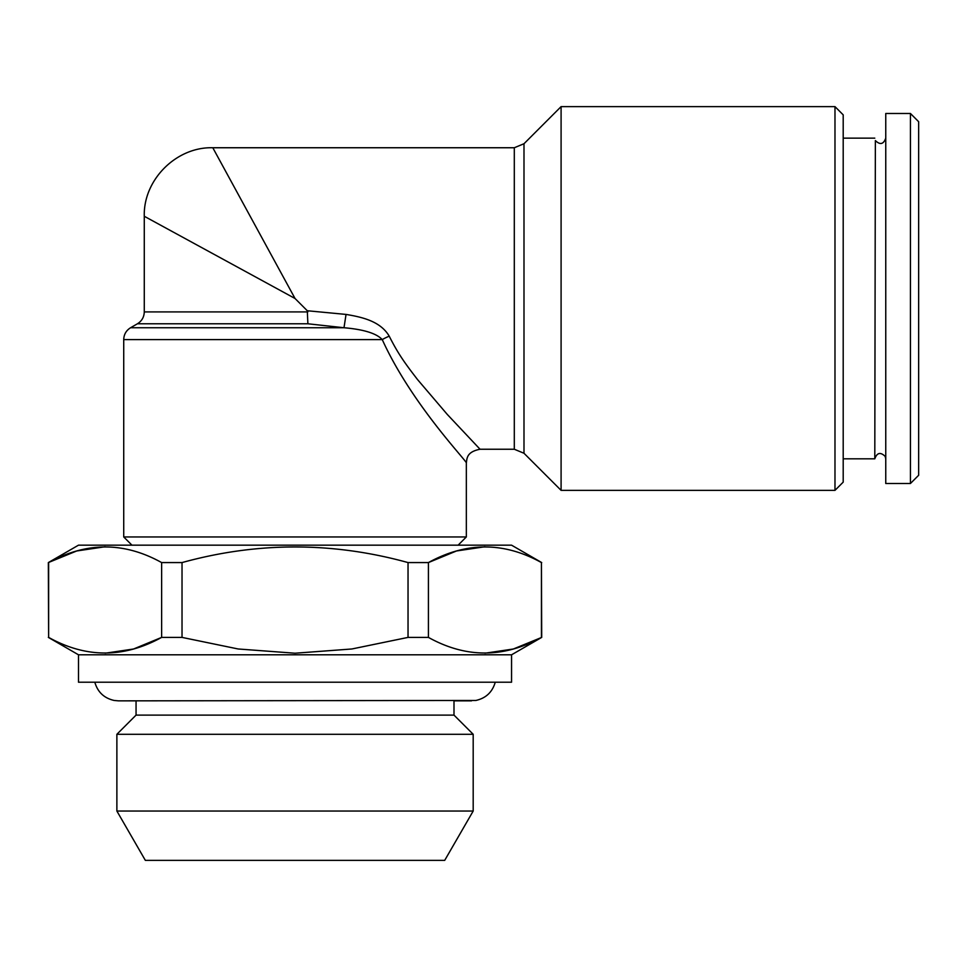 <?xml version="1.0" encoding="UTF-8"?>
<svg xmlns="http://www.w3.org/2000/svg" width="967" height="967" viewBox="0 0 967 967"><rect width="100%" height="100%" fill="white"/><g stroke="black" fill="none" stroke-linecap="round" stroke-linejoin="round"><path stroke-width="1.45" d="M910.431 483.5L885.76 483.5L885.76 113.477L910.431 113.477L910.431 483.5L918.65 475.28L918.65 121.709L910.431 113.477M295.032 298.489L212.8 147.746L295.032 298.489L144.276 216.27L295.032 298.489L307.288 310.745L346.041 314.42C362.661 317.2 380.514 321.346 389.23 336.178C398.247 354.043 404.907 363.169 417.514 379.548L447.274 414.42L480.043 449.244L447.286 414.432L417.526 379.56C404.968 363.254 398.199 353.97 389.23 336.178A13.707 3.155 156.4 0 0 382.255 339.598C411.519 404.121 467.206 461.356 466.336 462.939C467.206 461.356 411.507 404.121 382.255 339.598C376.501 333.397 363.749 329.433 343.998 327.74L307.893 323.776L307.288 310.745M307.857 311.906L144.276 311.906L144.276 216.27L172.319 231.572M195.322 244.107L212.8 253.656M116.874 811.035L473.189 811.035L444.699 860.376L145.352 860.376L116.874 811.035L116.874 734.291L473.189 734.291L453.994 715.109L136.057 715.109L116.874 734.291M511.555 654.804L78.496 654.804L78.496 682.218L511.555 682.218L511.555 654.804L541.713 637.398L513.356 649.002L484.926 653.221M161.634 562.576C124.175 541.762 86.51 541.762 48.628 562.576L48.628 637.398C86.087 658.213 123.764 658.213 161.634 637.398L161.634 562.576L182.026 562.576L182.026 637.398L238.172 648.978L295.032 653.221L351.891 648.978L408.038 637.398L408.038 562.576C332.696 541.762 257.355 541.762 182.026 562.576M843.2 458.829L874.797 458.829L875.365 140.578C880.091 145.135 883.548 144.325 885.76 138.148M382.255 339.598L123.728 339.598L123.728 536.951L466.336 536.951L466.336 462.939C467.061 458.612 466.36 451.927 480.043 449.244L514.299 449.244L523.993 453.257L523.993 143.732L514.299 147.746L514.299 449.244M843.2 298.489L843.2 114.855L834.98 106.624L834.98 490.354L843.2 482.134L843.2 298.489M408.038 562.576L428.417 562.576L428.417 637.398C465.876 658.213 503.553 658.213 541.423 637.398L541.423 562.576L541.713 637.398M408.038 637.398L428.417 637.398M105.137 653.221L133.567 649.002L161.634 637.398L182.026 637.398M541.713 562.576L511.555 545.17L78.496 545.17L48.35 562.576L76.707 550.972L105.137 546.754M48.35 562.576L48.628 637.398M523.993 143.732L561.09 106.624L561.09 490.354L834.98 490.354M346.041 314.42L343.998 327.74L130.581 327.74L137.423 323.776L307.893 323.776M541.423 562.576C503.964 541.762 466.299 541.762 428.417 562.576L456.497 550.972L484.926 546.754M240.65 198.791L212.8 147.746C176.357 146.67 143.201 179.814 144.276 216.27M874.797 458.829C877.009 452.653 880.466 451.843 885.192 456.4L885.76 458.829M843.2 138.148L874.797 138.148M458.116 545.17L466.336 536.951M131.947 545.17L123.728 536.951M144.276 311.906C144.107 317.091 141.823 321.044 137.423 323.776M495.249 682.218C492.384 692.106 485.942 698.186 475.897 700.459L118.518 700.857L136.057 700.857L136.057 715.109M94.814 682.218C97.667 692.106 104.122 698.186 114.154 700.459L118.518 700.857M453.994 715.109L453.994 700.857L471.545 700.857M78.496 654.804L48.35 637.398M473.189 811.035L473.189 734.291M561.09 106.624L834.98 106.624M523.993 453.257L561.09 490.354M514.299 147.746L212.8 147.746M123.728 339.598C123.897 334.425 126.181 330.472 130.581 327.74"/></g></svg>
